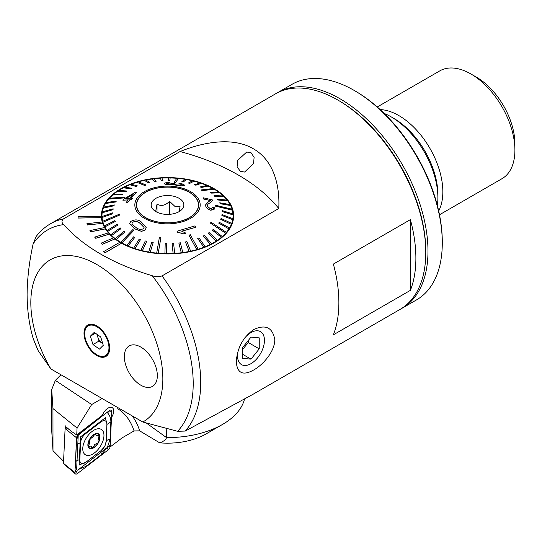 <?xml version="1.0" encoding="UTF-8"?>
<svg xmlns="http://www.w3.org/2000/svg" width="542" height="542" viewBox="0 0 542 542"><rect width="100%" height="100%" fill="white"/><g stroke="black" fill="none" stroke-linecap="round" stroke-linejoin="round"><path stroke-width="0.81" d="M96.828 355.552A18.137 10.474 60 0 1 84.22 336.148A18.137 10.474 60 0 1 92.255 324.265A18.137 10.474 60 0 1 96.828 325.932A18.137 10.474 60 0 1 108.813 352.944A18.137 10.474 60 0 1 96.828 355.552M251.027 152.742L246.712 152.031L237.592 160.432L237.118 166.767L240.302 171.326L244.557 172.058L253.554 163.576L254.117 157.309L251.027 152.742M253.778 329.529C265.607 324.116 272.612 327.483 274.787 339.631C274.902 351.155 263.283 364.678 253.778 369.935C243.04 375.979 237.206 373.289 236.278 361.866C237.22 347.91 243.053 337.131 253.778 329.529M105.08 252.708L121.591 243.175A66.124 38.177 180 0 1 120.758 242.701A66.124 38.177 180 0 1 119.945 242.22L103.434 251.752L105.08 252.768L121.591 243.236A66.124 38.177 180 0 0 193.358 250.912A66.124 38.177 180 0 0 233.643 215.77A66.124 38.177 180 0 0 214.273 188.779A66.124 38.177 180 0 0 142.214 180.5A66.124 38.177 180 0 0 101.395 215.77A66.124 38.177 180 0 0 101.395 216.231L78.062 216.719L78.136 218.067L101.469 217.64A66.124 38.177 180 0 0 102.269 221.963L86.971 223.656L87.397 224.977L102.709 223.351A66.124 38.177 180 0 0 104.62 227.552M119.89 242.254A66.124 38.177 180 0 1 114.965 238.941L114.965 238.88A66.124 38.177 180 0 1 113.583 237.796L101.042 243.189L102.431 244.273L114.965 238.941M113.529 237.816A66.124 38.177 180 0 1 109.531 234.124L109.531 234.056A66.124 38.177 180 0 1 108.447 232.864L94.667 237.111L95.751 238.304L109.531 234.124M108.407 232.877A66.124 38.177 180 0 1 105.419 228.887L105.419 228.819A66.124 38.177 180 0 1 104.653 227.545L89.938 230.553L90.704 231.82L105.419 228.887M86.971 223.589L87.397 224.916L102.709 223.351M102.709 223.284A66.124 38.177 180 0 1 102.282 221.963M78.062 216.658L78.136 218.006L101.469 217.64M101.469 217.579A66.124 38.177 180 0 1 101.401 216.231M437.367 205.533A66.124 38.177 -120 0 0 437.889 197.83L437.889 194.653A62.235 35.935 -120 0 0 393.878 118.427L391.128 116.842A66.124 38.177 -120 0 0 384.197 113.434M437.889 197.83A66.124 38.177 -120 0 0 391.128 116.842M142.776 422.001A93.353 53.895 -120 0 0 162.844 378.858A93.353 53.895 -120 0 0 96.828 264.523A93.353 53.895 -120 0 0 30.819 302.632A93.353 53.895 -120 0 0 50.887 368.953L142.776 422.001L177.613 431.31L185.201 431.066L252.741 394.454L400.003 309.435A124.47 71.862 -120 0 0 425.788 252.457L425.788 251.183A122.919 70.968 -120 0 0 338.872 100.643L337.774 100.006A124.47 71.862 -120 0 0 275.532 93.841L50.474 223.778A124.47 71.862 -120 0 1 63.373 218.927L180.086 151.543C204.781 141.503 233.27 137.065 253.331 148.759C273.507 160.303 280.011 184.903 278.764 208.514L162.044 275.898C158.82 277.016 155.534 276.955 152.187 275.709C113.217 264.022 83.725 246.989 63.705 224.618C61.544 222.694 61.436 220.797 63.373 218.927M425.788 252.457A124.47 71.862 -120 0 0 337.774 100.006M33.137 338.364A120.581 69.62 -120 0 0 38.279 350.87L33.137 338.364C29.248 325.092 27.236 310.505 27.1 294.618C27.263 278.351 29.275 261.447 33.137 243.9L36.172 236.454C40.183 231.21 44.945 226.99 50.474 223.778M38.279 350.87L50.887 368.953M140.839 347.097A23.34 13.475 -120 0 0 129.172 345.938A23.34 13.475 -120 0 0 125.595 364.644A23.34 13.475 -120 0 0 140.839 385.206A23.34 13.475 -120 0 0 152.505 386.365A23.34 13.475 -120 0 0 156.082 367.659A23.34 13.475 -120 0 0 140.839 347.097A23.34 13.475 -120 0 0 129.172 345.938A23.34 13.475 -120 0 0 125.595 364.644A23.34 13.475 -120 0 0 140.839 385.206A23.34 13.475 -120 0 0 152.505 386.365A23.34 13.475 -120 0 0 156.082 367.659A23.34 13.475 -120 0 0 140.839 347.097M410.382 290.363L333.371 334.82A124.47 71.862 -120 0 0 338.872 302.632A124.47 71.862 -120 0 0 333.371 264.089L410.382 219.632A124.47 71.862 -120 0 1 415.883 258.168A124.47 71.862 -120 0 1 410.382 290.363L410.382 219.632M278.764 208.514A202.268 116.774 0 0 0 180.086 151.543M103.434 251.752L105.08 252.768M101.042 243.121L102.431 244.273M102.431 244.212L114.965 238.88M94.667 237.05L95.751 238.304M95.751 238.243L109.531 234.056M89.938 230.486L90.704 231.82M90.704 231.759L105.419 228.819M136.476 206.245A31.118 17.967 180 0 1 136.598 205.506M148.162 218.9A30.921 17.852 180 0 1 136.598 204.971A30.921 17.852 180 0 1 154.145 188.873A30.921 17.852 180 0 1 186.868 191.048A30.921 17.852 180 0 1 198.44 204.971A30.921 17.852 180 0 1 180.892 221.068A30.921 17.852 180 0 1 148.162 218.9M179.3 211.509L180.073 206.197L174.822 206.319L169.565 201.333C165.391 205.526 161.204 206.468 157.011 204.151L155.669 211.468M177.742 197.613A16.335 9.431 180 0 1 182.43 208.826A16.335 9.431 180 0 1 157.295 212.328A16.335 9.431 180 0 1 152.607 208.826A16.335 9.431 180 0 1 157.532 197.505A16.335 9.431 180 0 1 177.742 197.613M198.44 205.506A31.118 17.967 180 0 1 198.555 206.245M157.011 212.193L157.011 204.151M169.565 214.327L169.565 201.333M132.309 222.342L131.882 224.293L135.92 227.416C138.054 229.354 140.595 229.808 143.542 228.778L144.077 227.471L139.85 223.155C137.682 221.305 135.168 221.034 132.309 222.342L132.309 222.41C135.168 221.102 137.682 221.366 139.85 223.216L142.919 225.37M141.13 221.813L146.238 227.599L145.195 229.896L141.523 231.346L134.552 228.704L129.626 223.704L130.663 221.536C134.497 219.28 137.986 219.375 141.13 221.813M133.942 230.235L132.837 229.598L120.778 242.233A65.541 37.838 0 0 0 121.327 242.552A65.541 37.838 0 0 0 121.882 242.863L133.942 230.235L121.882 242.931A65.541 37.838 180 0 0 126.909 245.472L126.909 245.404A65.541 37.838 0 0 0 128.142 245.953L134.782 237.396L128.142 246.021A65.541 37.838 180 0 0 133.678 248.175L133.678 248.107A65.541 37.838 0 0 0 135.019 248.561L140.527 239.564L135.019 248.629A65.541 37.838 180 0 0 140.974 250.37L140.974 250.302A65.541 37.838 0 0 0 142.404 250.655L146.699 241.305L142.404 250.722A65.541 37.838 180 0 0 148.698 252.016L148.698 251.949A65.541 37.838 0 0 0 150.195 252.199L153.196 242.579L150.195 252.267A65.541 37.838 180 0 0 156.713 253.094L156.713 253.026A65.541 37.838 0 0 0 157.478 253.094A65.541 37.838 0 0 0 158.25 253.161L160.872 237.782L159.334 237.64L156.713 253.026M202.2 190.56L214.253 189.172A65.541 37.838 0 0 0 213.711 188.853A65.541 37.838 0 0 0 213.155 188.541L201.096 189.93L202.2 190.628L201.096 189.93M120.778 242.233L120.778 242.301A65.541 37.838 180 0 1 116.347 239.415L124.924 231.901L116.347 239.415M124.924 231.901L123.969 231.197L115.392 238.643A65.541 37.838 0 0 0 116.347 239.347M115.392 238.643L115.392 238.71A65.541 37.838 180 0 1 111.618 235.526L120.968 228.663L111.618 235.526M120.968 228.663L120.175 227.891L110.819 234.686A65.541 37.838 0 0 0 111.618 235.458M110.819 234.686L110.819 234.754A65.541 37.838 180 0 1 107.77 231.326L117.743 225.167L107.77 231.326M117.743 225.167L117.126 224.341L107.147 230.431A65.541 37.838 0 0 0 107.77 231.258M107.147 230.431L107.147 230.506A65.541 37.838 180 0 1 104.863 226.881L115.31 221.461L104.863 226.881M115.31 221.461L114.87 220.601L104.423 225.946A65.541 37.838 0 0 0 104.863 226.813M104.423 225.946L104.423 226.021A65.541 37.838 180 0 1 102.946 222.261L119.836 214.991L119.586 214.104L102.695 221.305A65.541 37.838 0 0 0 102.817 221.746A65.541 37.838 0 0 0 102.946 222.193M102.695 221.305L102.695 221.373A65.541 37.838 180 0 1 102.045 217.532L112.926 213.67L102.045 217.532M112.926 213.67L112.871 212.776L101.991 216.57A65.541 37.838 0 0 0 102.045 217.464M101.991 216.57L101.991 216.637A65.541 37.838 180 0 1 101.977 215.77A65.541 37.838 180 0 1 102.181 212.782L113.021 209.707L102.181 212.782M113.021 209.707L113.163 208.812L102.323 211.82A65.541 37.838 0 0 0 102.181 212.715M102.336 211.814A65.541 37.838 180 0 1 103.346 208.081L113.976 205.784L103.346 208.081M113.976 205.784L114.308 204.91L103.678 207.132A65.541 37.838 0 0 0 103.346 208.013M103.712 207.125A65.541 37.838 180 0 1 105.521 203.494L115.778 201.963L105.521 203.494M115.778 201.963L116.3 201.116L106.042 202.579A65.541 37.838 0 0 0 105.521 203.426M106.09 202.572A65.541 37.838 180 0 1 108.671 199.104L123.942 197.871L124.646 197.071L123.942 197.938L108.671 199.104M124.646 197.071L109.376 198.237A65.541 37.838 0 0 0 109.023 198.636A65.541 37.838 0 0 0 108.671 199.036M109.443 198.23A65.541 37.838 180 0 1 112.756 194.978L121.781 194.849L112.756 194.978M121.781 194.849L122.648 194.104L113.624 194.165A65.541 37.838 0 0 0 112.756 194.91M113.705 194.165A65.541 37.838 180 0 1 117.702 191.184L125.893 191.746L117.702 191.184M125.893 191.678L126.916 191.001L118.725 190.438A65.541 37.838 0 0 0 117.702 191.116M118.82 190.445A65.541 37.838 180 0 1 123.434 187.769L130.656 188.894L123.434 187.769M130.656 188.826L131.821 188.23L124.592 187.105A65.541 37.838 0 0 0 123.434 187.701M124.701 187.119A65.541 37.838 180 0 1 129.856 184.802L136.008 186.414L129.856 184.802M136.008 186.34L137.289 185.838L131.144 184.226A65.541 37.838 0 0 0 129.856 184.734M131.245 184.253A65.541 37.838 180 0 1 136.875 182.322L144.694 185.418L146.083 185.073L144.694 185.486L136.875 182.322M146.083 185.005L138.257 181.841A65.541 37.838 0 0 0 137.566 182.044A65.541 37.838 0 0 0 136.875 182.254M138.359 181.882A65.541 37.838 180 0 1 144.382 180.364L148.101 182.695L144.382 180.364M148.101 182.627L149.565 182.322L145.845 179.991A65.541 37.838 0 0 0 144.382 180.296M145.927 180.046A65.541 37.838 180 0 1 152.248 178.968L154.66 181.523L152.248 178.968M154.66 181.455L156.177 181.258L153.765 178.704A65.541 37.838 0 0 0 152.248 178.901M153.826 178.765A65.541 37.838 180 0 1 160.357 178.155L161.421 180.838L160.357 178.155M161.421 180.771L162.966 180.682L161.909 178A65.541 37.838 0 0 0 160.357 178.088M161.929 178.067A65.541 37.838 180 0 1 168.569 177.939M168.271 180.574L169.829 180.601L170.134 177.891A65.541 37.838 0 0 0 168.582 177.864L168.271 180.642L169.829 180.669L170.134 177.959A65.541 37.838 180 0 1 176.746 178.304M175.703 182.518L178.325 178.379A65.541 37.838 0 0 0 177.552 178.311A65.541 37.838 0 0 0 176.787 178.243L174.165 182.383L175.703 182.586L174.165 182.383M178.325 178.379L178.325 178.447A65.541 37.838 180 0 1 184.775 179.267M181.841 181.672L183.338 181.922L186.34 179.456A65.541 37.838 0 0 0 184.842 179.206L181.841 181.739L183.338 181.99L186.34 179.524A65.541 37.838 180 0 1 192.539 180.798M188.338 182.952L189.768 183.304L194.056 181.103A65.541 37.838 0 0 0 192.627 180.75L188.338 183.02L189.768 183.372L194.056 181.17A65.541 37.838 180 0 1 199.917 182.878M194.51 184.687L195.852 185.14L201.36 183.298A65.541 37.838 0 0 0 200.018 182.844L194.51 184.754L195.852 185.208L201.36 183.365A65.541 37.838 180 0 1 206.787 185.472M200.255 186.855L201.482 187.403L208.128 186.001A65.541 37.838 0 0 0 206.895 185.452L200.255 186.922L201.482 187.471L208.128 186.069A65.541 37.838 180 0 1 213.053 188.555M189.449 192.227A31.118 17.967 180 0 1 198.636 204.971A31.118 17.967 180 0 1 179.477 221.556A31.118 17.967 180 0 1 145.588 217.721A31.118 17.967 180 0 1 136.401 204.971A31.118 17.967 180 0 1 155.561 188.386A31.118 17.967 180 0 1 189.449 192.227M188.955 235.153L196.773 249.564A65.541 37.838 0 0 0 197.471 249.361A65.541 37.838 0 0 0 198.155 249.151L190.337 234.747L188.955 235.153L196.773 249.632A65.541 37.838 180 0 1 190.655 251.176L186.936 241.624L185.472 241.996L189.192 251.481A65.541 37.838 180 0 1 182.79 252.572L180.378 242.796L178.86 243.06L181.272 252.768A65.541 37.838 180 0 1 174.68 253.385L173.616 243.487L172.071 243.575L173.128 253.473A65.541 37.838 180 0 1 166.455 253.609L166.76 243.676L165.208 243.656L164.904 253.581A65.541 37.838 180 0 1 158.25 253.229L160.872 237.782M210.391 223.094L225.662 233.168A65.541 37.838 0 0 0 226.014 232.769A65.541 37.838 0 0 0 226.36 232.369L211.089 222.288L210.391 223.094L225.662 233.236A65.541 37.838 180 0 1 222.281 236.563L213.257 229.401L212.383 230.215L221.407 237.308A65.541 37.838 180 0 1 217.335 240.363L209.144 232.572L208.121 233.317L216.312 241.034A65.541 37.838 180 0 1 211.604 243.771L204.375 235.424L203.216 236.088L210.438 244.367A65.541 37.838 180 0 1 205.181 246.739L199.029 237.911L197.742 238.487L203.894 247.247A65.541 37.838 180 0 1 198.155 249.218L198.155 249.151M215.201 205.174L215.445 206.129L215.201 205.174L232.091 209.212A65.541 37.838 0 0 1 232.22 209.659A65.541 37.838 0 0 1 232.335 210.1L232.335 210.167A65.541 37.838 180 0 1 232.985 213.934M184.348 185.323L184.348 185.262C184.226 184.449 182.593 183.819 179.463 183.372L178.88 183.745C180.953 184.029 182.105 184.429 182.342 184.944L177.79 185.059C175.655 184.822 174.517 184.47 174.368 183.989L174.815 183.724L172.668 183.589L168.921 184.131L166.184 183.453L170.113 183L169.944 182.559C167.017 182.471 165.1 182.756 164.199 183.406C164.253 184.05 165.757 184.436 168.711 184.558L172.993 184.361L177.464 185.493C180.96 185.981 183.257 185.906 184.348 185.262L184.348 185.323C183.271 185.967 180.974 186.048 177.464 185.554L172.993 184.422L168.711 184.619C165.771 184.497 164.267 184.117 164.199 183.467M170.113 183L166.164 183.535M174.815 183.724L174.348 184.077M182.342 185.005C182.105 184.49 180.947 184.09 178.88 183.806L178.88 183.745M122.898 200.228L123.922 199.002L135.439 192.214L136.679 192.132L130.798 198.48L132.472 198.352L131.455 199.605L129.782 199.727L127.614 202.505L126.09 202.606L128.264 199.835L122.898 200.228L128.264 199.896M130.798 198.541L136.679 192.132M126.09 202.606L127.614 202.572L129.782 199.788L131.455 199.666L132.472 198.352M144.49 218.358A32.676 18.862 180 0 1 144.335 191.678A32.676 18.862 180 0 1 190.547 191.59A32.676 18.862 180 0 1 190.696 218.263A32.676 18.862 180 0 1 144.49 218.358M178.325 178.447L175.703 182.586M162.966 180.682L161.421 180.838M156.177 181.258L154.66 181.523M149.565 182.322L148.101 182.695M137.289 185.838L136.008 186.414M131.821 188.23L130.656 188.894M126.916 191.001L125.893 191.746M122.648 194.104L121.781 194.917M116.3 201.116L115.778 202.03M114.308 204.91L113.976 205.852M113.163 208.812L113.021 209.774M119.836 214.991L102.946 222.261M129.626 223.771L134.552 228.771L141.523 231.407L145.195 229.957L146.238 227.599M228.995 228.826A65.541 37.838 0 0 0 229.517 227.979L219.259 222.295L218.738 223.135L228.995 228.893A65.541 37.838 180 0 1 226.36 232.437L226.36 232.369M228.995 228.893L218.738 223.135M231.359 224.273A65.541 37.838 0 0 0 231.691 223.392L221.061 218.467L220.723 219.347L231.359 224.341A65.541 37.838 180 0 1 229.517 228.047L229.517 227.979M231.359 224.341L220.723 219.347M232.714 219.585A65.541 37.838 0 0 0 232.857 218.69L222.01 214.544L221.874 215.438L232.714 219.652A65.541 37.838 180 0 1 231.691 223.46L231.691 223.392M232.714 219.652L221.874 215.438M233.04 214.835A65.541 37.838 0 0 0 232.985 213.941L222.105 210.581L222.159 211.475L233.04 214.903A65.541 37.838 180 0 1 233.06 215.77A65.541 37.838 180 0 1 232.857 218.758L232.857 218.69M233.04 214.903L222.159 211.549L222.105 210.581M232.335 210.167L215.445 206.129M230.607 205.452A65.541 37.838 0 0 0 230.174 204.591L219.727 202.789L220.167 203.65L230.607 205.526A65.541 37.838 180 0 1 232.064 209.212M230.607 205.526L220.167 203.724L219.727 202.789M227.891 200.974A65.541 37.838 0 0 0 227.267 200.147L217.288 199.083L217.911 199.91L227.891 201.041A65.541 37.838 180 0 1 230.133 204.585M227.891 201.041L217.911 199.978L217.288 199.083M224.212 196.719A65.541 37.838 0 0 0 223.419 195.947L214.063 195.587L214.862 196.36L224.212 196.787A65.541 37.838 180 0 1 227.206 200.14M224.212 196.787L214.862 196.428L214.063 195.587M219.645 192.762A65.541 37.838 0 0 0 218.69 192.058L210.106 192.349L211.068 193.06L219.645 192.837A65.541 37.838 180 0 1 223.345 195.947M219.645 192.837L211.068 193.128L210.106 192.349M214.253 189.172L214.253 189.239A65.541 37.838 180 0 1 218.595 192.058M214.253 189.239L202.2 190.628M203.291 197.796L212.281 199.869L212.356 200.682L209.984 202.918C208.263 203.501 207.39 204.585 207.349 206.156L210.459 208.9L212.579 207.776L212.484 207.071L214.239 207.633L214.3 208.311L210.743 210.181C207.864 209.226 206.156 207.742 205.628 205.716L205.52 204.951L208.311 201.922L210.337 200.52L203.67 198.961L203.291 197.796L203.67 199.029L210.337 200.587M207.349 206.217C207.39 204.646 208.263 203.568 209.984 202.979L212.356 200.75L212.281 199.869M205.52 204.951L205.628 205.777C206.143 207.789 207.85 209.273 210.743 210.249L214.097 209.429M181.726 231.251L195.716 227.308L181.726 231.19L185.933 233.168L183.806 233.866L177.485 232.125L176.99 231.217L194.944 225.892L195.716 227.308M176.99 231.217L177.485 232.193L183.806 233.927L185.933 233.168M215.445 206.062L232.335 210.1M212.383 230.147L221.407 237.308M221.407 237.24A65.541 37.838 0 0 0 222.281 236.495M197.742 238.419L203.894 247.247M203.894 247.179A65.541 37.838 0 0 0 205.181 246.671M203.216 236.021L210.438 244.367M210.438 244.3A65.541 37.838 0 0 0 211.604 243.704M208.121 233.25L216.312 241.034M216.312 240.966A65.541 37.838 0 0 0 217.335 240.289M185.472 241.928L189.192 251.481M189.192 251.413A65.541 37.838 0 0 0 190.655 251.109M164.904 253.514A65.541 37.838 0 0 0 166.455 253.541L166.76 243.676M172.071 243.575L173.128 253.473M173.128 253.405A65.541 37.838 0 0 0 174.68 253.317M178.86 242.992L181.272 252.768M181.272 252.701A65.541 37.838 0 0 0 182.79 252.504M153.196 242.579L151.699 242.328L148.698 251.949M134.782 237.396L133.549 236.847L126.909 245.404M140.527 239.564L139.186 239.11L133.678 248.107M146.699 241.305L145.27 240.946L140.974 250.302M207.281 205.662L207.349 206.156M125.412 198.948L133.373 194.097M133.373 194.029L125.412 198.887L129.281 198.596L133.373 194.029M78.292 433.783L102.513 415.172A8.36 4.566 -57.5 0 1 108.109 408.092A8.36 4.566 -57.5 0 1 108.691 407.787A8.36 4.566 -57.5 0 1 113.515 409.434A8.36 4.566 -57.5 0 1 111.503 417.408A8.36 4.566 -57.5 0 0 112.296 407.686A8.36 4.566 -57.5 0 0 102.513 415.172L76.734 434.975L71.449 431.425L65.724 426.635L65.616 427.597A0.84 0.461 122.5 0 0 65.101 428.539L63.475 463.349A0.84 0.461 122.5 0 0 63.59 463.695L75.358 473.891A3.11 1.701 122.5 0 0 77.411 473.559L108.224 449.887A3.11 1.701 122.5 0 0 110.155 446.405L111.781 411.595A3.11 1.701 122.5 0 0 111.13 410.179A3.11 1.701 122.5 0 0 109.308 410.653L78.495 434.325A3.11 1.701 122.5 0 0 76.564 437.807L74.945 472.617A3.11 1.701 122.5 0 0 75.358 473.891M110.067 447.014L122.16 437.834L134.064 430.924A112.804 61.632 122.5 0 0 117.77 408.756L117.824 407.598M244.489 399.176A77.797 44.911 180 0 1 222.525 424.433A77.797 44.911 180 0 1 166.509 437.584L166.218 428.376M222.525 424.433L206.028 433.959A54.457 31.443 180 0 1 160.493 442.902A96.666 55.812 -0 0 0 159.7 442.848L139.68 430.863L134.064 430.924M51.714 389.576L52.953 408.566L52.994 450.687L51.714 430.673L51.714 389.576L55.345 380.396L60.968 374.773M52.953 408.566L77.059 428.051L76.734 434.975M52.994 450.687L63.57 461.317M55.345 380.396L91.686 404.528L102.099 398.519M159.7 442.848L160.337 442.611C164.009 441.154 166.069 439.481 166.509 437.584L146.32 423.004M91.686 404.528L77.059 428.051M65.765 425.795L65.684 427.55M109.559 445.714L77.655 470.219L76.612 469.819L78.251 434.67M82.77 448.22A14.973 8.184 122.5 0 0 85.304 454.731A14.973 8.184 122.5 0 0 96.774 450.876A14.973 8.184 122.5 0 0 103.949 435.992A14.973 8.184 122.5 0 0 101.415 429.481A14.973 8.184 122.5 0 0 89.945 433.336A14.973 8.184 122.5 0 0 82.77 448.22M101.266 450.395A7.778 4.248 122.5 0 0 106.09 441.689L106.896 424.44A7.778 4.248 122.5 0 0 100.724 422.082L85.46 433.817A7.778 4.248 122.5 0 0 80.629 442.523L79.823 459.772A7.778 4.248 122.5 0 0 85.995 462.123L101.137 450.571L104.823 446.29L106.09 441.689M76.097 469.494L74.945 472.617L63.475 463.349M76.11 469.44L75.541 462.048L76.341 444.799L77.472 435.741L100.06 417.835M108.224 449.887L107.086 447.651L101.611 454.447L86.341 466.174L78.915 469.257M107.526 412.794C109.796 415.409 110.907 418.458 110.866 421.961L110.06 439.203L107.587 446.743M110.06 439.203A5.447 3.306 -177.3 0 0 106.212 441.432L107.011 424.183L105.358 417.726L80.406 436.967L79.112 465.05L85.995 462.123M95.941 434.799L94.593 434.616L92.445 437.387L90.243 438.803L88.685 446.608L90.981 445.998L91.977 447.882L93.766 446.296L94.803 444.413L96.517 443.708C98.061 443.2 98.549 442.286 97.987 440.958L99.098 435.531L96.28 435.809L95.771 434.237M88.122 446.676A8.557 4.675 122.5 0 0 95.677 446.296A8.557 4.675 122.5 0 0 99.721 435.504A8.557 4.675 122.5 0 0 92.174 435.876A8.557 4.675 122.5 0 0 88.122 446.676M95.595 446.066A8.171 4.465 122.5 0 0 99.464 435.754A8.171 4.465 122.5 0 0 92.255 436.114A8.171 4.465 122.5 0 0 88.387 446.425A8.171 4.465 122.5 0 0 95.595 446.066M97.275 334.522A7.954 4.593 -120 0 0 97.729 336.873A7.954 4.593 -120 0 0 102.248 343.343L102.79 343.723M95.487 354.122A17.507 10.108 -120 0 0 108.441 352.496A17.507 10.108 -120 0 0 98.265 327.321A17.507 10.108 -120 0 0 92.458 324.821A17.507 10.108 -120 0 0 84.599 335.43A17.507 10.108 -120 0 0 95.487 354.122M103.285 345.308L99.43 349.116L92.973 344.549L90.379 336.175L94.233 332.368L100.69 336.941L103.285 345.308M92.973 344.549L99.023 341.06L102.248 343.343A7.954 4.593 -120 0 0 102.784 343.689M99.023 341.06L96.923 334.272M95.467 333.242L90.379 336.175M238.189 350.762A19.024 10.982 120 0 0 250.993 363.662A19.024 10.982 120 0 0 264.449 340.362A19.024 10.982 120 0 0 250.993 332.592A19.024 10.982 120 0 0 244.029 338.858M242.741 347.388L242.741 358.391L250.993 359.129L259.245 348.865L259.245 337.862L250.993 337.124L242.741 347.388M248.243 340.545L248.243 342.517L259.245 348.865M248.243 342.517L242.741 349.36M242.741 354.366L250.993 359.129M276.644 93.224A124.47 71.862 60 0 1 277.734 92.574L292.036 84.315A124.47 71.862 60 0 1 354.272 90.48L355.376 91.117A122.919 70.968 60 0 1 442.272 239.849A122.919 70.968 60 0 1 442.286 241.657L442.286 242.924A124.47 71.862 60 0 1 416.507 299.909L402.205 308.168A124.47 71.862 60 0 1 401.094 308.784M354.272 90.48A124.47 71.862 60 0 1 442.272 241.095A124.47 71.862 60 0 1 442.286 242.924M277.734 92.574A124.47 71.862 60 0 1 372.923 125.155A124.47 71.862 60 0 1 427.97 249.354A124.47 71.862 60 0 1 402.205 308.168M338.323 100.331A122.919 70.968 60 0 1 425.768 249.374A122.919 70.968 60 0 1 425.782 251.813M377.252 106.977L439.772 70.887A62.235 35.935 60 0 1 470.896 73.969L476.391 77.14A54.457 31.443 60 0 1 513.538 131.327A54.457 31.443 60 0 1 514.9 143.84L514.9 150.188A62.235 35.935 60 0 1 502.007 178.677L439.487 214.774M470.896 73.969A62.235 35.935 60 0 1 513.342 135.893A62.235 35.935 60 0 1 514.9 150.188M380.159 109.592A62.235 35.935 60 0 1 441.283 177.498A62.235 35.935 60 0 1 438.681 210.953M185.201 431.066A124.47 71.862 -120 0 0 200.723 382.395A124.47 71.862 -120 0 0 162.044 275.898M177.613 431.31A120.581 69.62 -120 0 0 193.209 383.553A120.581 69.62 -120 0 0 152.187 275.709M63.705 224.618A120.581 69.62 -120 0 0 33.137 243.9M132.058 415.816A116.693 63.753 -57.5 0 1 139.68 430.863M65.101 428.539L76.564 437.807L77.255 436.263M65.616 427.597L68.969 429.352M77.953 434.04L78.495 434.325L77.757 435.362M111.781 411.595L108.305 412.056L109.308 410.653M75.873 470.537L77.411 473.559M108.346 446.649L110.155 446.405M85.873 462.299L101.137 450.571M75.541 462.048A5.447 3.306 -177.3 0 1 79.389 459.826L79.823 459.772M76.341 444.799L80.629 442.523M85.263 433.437L85.46 433.817M100.534 421.71L100.724 422.082M110.866 421.961L106.896 424.44M101.611 454.447A5.447 2.52 52.5 0 1 100.887 452.374M86.341 466.174L85.622 464.108M95.473 353.879A17.161 9.905 -120 0 0 108.888 349.278A17.161 9.905 -120 0 0 98.19 327.605A17.161 9.905 -120 0 0 84.776 332.212A17.161 9.905 -120 0 0 95.473 353.879M136.598 204.971L136.598 206.976M198.44 204.971L198.44 206.976M233.392 219.103L233.06 217.281M101.645 219.103L101.977 217.281M101.977 215.77L101.977 220.831M233.06 215.77L233.06 220.831M109.579 349.698L108.441 352.496M95.453 325.227L92.458 324.821"/></g></svg>

